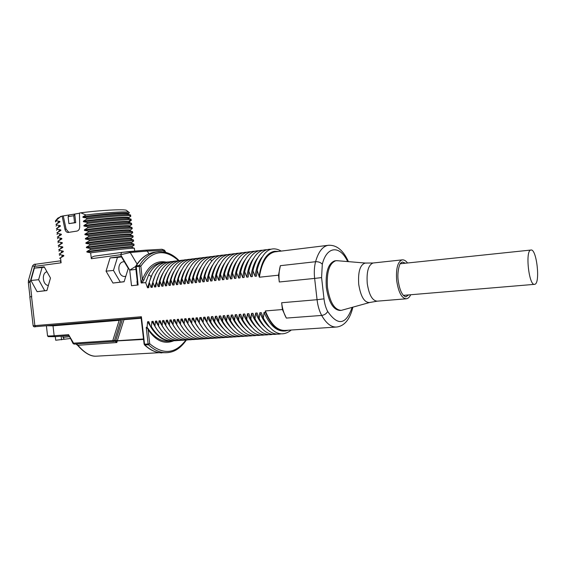 <?xml version="1.0" encoding="UTF-8"?>
<svg xmlns="http://www.w3.org/2000/svg" width="566" height="566" viewBox="0 0 566 566"><rect width="100%" height="100%" fill="white"/><g stroke="black" fill="none" stroke-linecap="round" stroke-linejoin="round"><path stroke-width="0.85" d="M33.153 325.811C33.578 326.815 34.448 327.091 35.75 326.653L140.439 317.894L35.75 326.653L34.887 325.74L31.555 296.697L29.984 296.853L28.342 282.561L30.062 282.321L31.71 296.676L29.984 296.846M166.142 352.71L159.463 352.696C154.362 351.953 149.509 349.378 144.882 344.991L148.469 344.772L148.115 343.958L149.714 343.753C163.312 355.087 175.368 353.863 185.867 340.081M144.118 344.163L141.196 318.608L141.394 316.741L144.528 344.185L144.118 344.163L144.882 344.991L144.528 344.185L148.115 343.958L146.226 327.438L147.103 327.035L147.592 321.764L148.808 321.665L150.648 326.766L151.384 326.709L151.893 321.417L153.117 321.318L154.942 326.426L155.459 321.127L156.69 321.028L158.522 326.15L159.039 320.844L160.277 320.745L162.124 325.882L162.647 320.554L163.892 320.455L165.746 325.606L166.27 320.264L167.522 320.165L169.383 325.33L169.913 319.974L171.173 319.868L173.047 325.047L173.578 319.677L174.844 319.578L176.726 324.771L177.264 319.38L178.538 319.281L180.434 324.488L180.979 319.082L182.259 318.983L184.155 324.205L184.707 318.785L185.995 318.679L187.898 323.922L188.457 318.488L189.751 318.382L191.669 323.632L192.228 318.184L193.53 318.078L195.454 323.342L196.02 317.88L197.329 317.774L199.267 323.052L199.833 317.576L201.156 317.469L203.102 322.762L203.675 317.264L204.998 317.158L206.951 322.471L207.531 316.953L208.868 316.847L210.828 322.174L211.415 316.642L212.759 316.536L214.733 321.877L215.321 316.33L216.672 316.224L218.653 321.58L219.247 316.019L220.606 315.906L222.601 321.283L223.202 315.701L224.568 315.595L226.57 320.979L227.178 315.382L228.551 315.269L230.56 320.674L231.176 315.064L232.555 314.951L234.579 320.37L235.194 314.738L236.588 314.625L238.619 320.059L239.241 314.413L240.642 314.3L242.687 319.755L243.309 314.088L244.717 313.974L246.769 319.443L247.406 313.762L248.821 313.649L250.887 319.132L251.523 313.43L252.945 313.316L255.025 318.814L255.669 313.097L257.098 312.984L259.186 318.495L259.836 312.765L261.28 312.651L263.374 318.177L264.032 312.425L265.489 312.305L265.348 310.932L282.42 309.545L281.649 302.746C282.37 308.746 283.941 313.854 286.354 318.085L282.42 309.545M140.495 317.887L141.394 316.741L33.146 325.775L29.828 296.874M278.507 275.189L280.389 265.673C279.01 270.534 278.642 275.975 279.286 281.988L278.507 275.189L259.384 277.213L257.148 270.343L256.497 276.13L255.068 276.279L252.981 270.803L252.337 276.576L250.915 276.724L248.842 271.263L248.198 277.015L246.783 277.17L244.724 271.722L244.088 277.453L242.68 277.609L240.628 272.175L239.998 277.892L238.597 278.04L236.56 272.628L235.937 278.323L234.543 278.472L232.513 273.081L231.897 278.755L230.518 278.904L228.494 273.527L227.886 279.187L226.506 279.335L224.497 273.972L223.895 279.611L222.523 279.76L220.521 274.411L219.926 280.036L218.568 280.184L216.573 274.85L215.979 280.46L214.627 280.602L212.646 275.288L212.059 280.877L210.715 281.019L208.741 275.72L208.161 281.295L206.823 281.436L204.864 276.151L204.284 281.712L202.953 281.854L201.001 276.576L200.428 282.123L199.112 282.264L197.166 277L196.6 282.533L195.284 282.675L193.353 277.425L192.794 282.936L191.485 283.078L189.56 277.849L189.002 283.347L187.707 283.481L185.79 278.267L185.238 283.743L183.95 283.884L182.04 278.684L181.495 284.146L180.214 284.281L178.311 279.095L177.774 284.542L176.493 284.684L174.611 279.512L174.073 284.939L172.8 285.073L170.925 279.915L170.387 285.335L169.128 285.469L167.26 280.326L166.729 285.724L165.477 285.858L163.616 280.729L163.093 286.113L161.848 286.247L159.994 281.132L159.478 286.502L158.232 286.629L156.393 281.528L155.876 286.884L154.645 287.019L152.806 281.932L152.296 287.266L151.072 287.401L149.247 282.328L148.738 287.648L147.521 287.776L145.695 282.703L141.132 282.873L142.363 279.498L143.891 280.021L141.861 283.127M138.111 284.981L131.51 285.71L138.111 284.981L136.187 265.857C141.026 258.138 146.87 253.646 153.726 252.372L155.353 252.153M134.375 248.311L134.008 248.177C131.291 248.12 110.794 250.158 90.652 252.832L91.324 258.704C91.388 257.445 92.491 256.596 94.614 256.136L121.725 252.408L120.629 254.728L130.237 252.521L147.273 251.056L164.614 250.377M90.652 252.832L86.931 252.054L86.867 251.516L90.277 249.571C111.438 246.762 132.656 244.767 134.001 245.064L134.022 245.212M133.901 244.187L133.477 244.003C130.583 243.875 110.172 245.828 90.157 248.481L90.277 249.571M90.157 248.481L86.435 247.717L86.372 247.179L89.782 245.22C110.943 242.411 132.175 240.508 133.526 240.904L133.526 241.102M133.427 240.062L132.939 239.828C129.876 239.63 109.549 241.491 89.654 244.13L89.782 245.22M89.654 244.13L85.94 243.387L85.876 242.842L89.287 240.875C110.441 238.06 131.687 236.255 133.052 236.751L133.024 236.984M132.96 235.93L132.394 235.647C129.168 235.385 108.927 237.161 89.159 239.786L89.287 240.875M89.159 239.786L85.438 239.05L85.381 238.505L88.784 236.524C109.946 233.708 131.199 232.003 132.578 232.591L132.522 232.874M132.486 231.805L131.857 231.466C128.461 231.133 108.304 232.824 88.664 235.435L88.784 236.524M88.664 235.435L84.942 234.713L84.879 234.175L88.289 232.173C109.45 229.357 130.711 227.744 132.097 228.431L132.019 228.77M132.012 227.681L131.305 227.284C127.753 226.888 107.681 228.494 88.162 231.091L88.289 232.173M88.162 231.091L84.447 230.376L84.384 229.838L87.787 227.829C108.948 225.006 130.222 223.492 131.623 224.27L131.51 224.66M131.545 223.549L130.746 223.096C127.01 222.636 107.038 224.157 87.666 226.74L87.787 227.829M87.666 226.74L83.952 226.046L83.888 225.501L87.291 223.478C107.384 220.804 127.923 219.346 130.767 220.011L131.319 220.33L130.987 220.563M131.071 219.424L130.201 218.908C126.324 218.377 106.429 219.827 87.164 222.396L87.291 223.478M87.164 222.396L83.457 221.709L83.393 221.165L86.796 219.134C107.95 216.304 129.253 214.981 130.675 215.95L130.491 216.46M130.597 215.299L129.642 214.712C125.61 214.118 105.807 215.49 86.669 218.044L86.796 219.134M86.669 218.044L82.954 217.372L82.898 216.828L85.968 214.988C105.658 212.491 125.68 211.344 128.807 212.229L129.444 212.752L129.048 213.028M57.69 218.193L62.118 216.085L64.934 229.223C65.465 231.232 66.505 232.322 68.062 232.477L76.969 231.084C78.688 230.617 79.601 229.195 79.707 226.81L79.473 213.049L80.789 212.816L85.968 214.988M60.845 216.311L56.246 220.358L56.289 220.747L59.84 221.412L59.904 221.943L56.657 223.924L56.777 224.985L60.329 225.664L60.392 226.195L57.138 228.162L57.258 229.223L60.817 229.916L60.873 230.447L57.626 232.407L57.746 233.468L61.305 234.168L61.361 234.699L58.114 236.645L58.234 237.706L61.793 238.42L61.85 238.951L58.595 240.883L58.723 241.944L62.281 242.673L62.338 243.203L59.083 245.128L59.204 246.182L62.769 246.925L62.826 247.455L59.572 249.365L59.692 250.427L63.251 251.177L63.314 251.707L60.06 253.603L60.18 254.665L63.739 255.429L63.802 255.959L60.541 257.841L61.114 262.808L60.244 260.862L35.715 264.237L60.244 260.862M112.967 283.042L124.088 281.776L128.27 268.404L121.188 256.419L110.087 257.912L106.047 271.156L112.967 283.042L124.124 281.67M37.101 291.667L46.893 290.556L50.487 278.048L44.162 266.77L34.392 268.086L30.918 280.474L37.101 291.667L46.921 290.457M275.791 251.75L274.751 251.877C266.798 253.816 261.676 262.263 259.384 277.213M335.879 327.07L285.37 330.41C277.432 330.834 270.76 324.339 265.348 310.932M335.334 260.777L334.754 260.841C328.153 263.388 325.351 272.31 326.341 287.599C328.74 302.407 333.346 310.026 340.166 310.465L340.697 310.423M337.768 260.749L335.864 260.721C329.278 263.268 326.483 272.189 327.473 287.493C329.872 302.308 334.471 309.942 341.277 310.38L369.648 302.506L377.225 301.169L405.928 298.827M288.32 330.219L285.427 330.99C277.956 331.485 271.489 325.683 266.027 313.592L265.518 312.361M291.285 330.02C281.649 337.697 272.345 333.756 263.374 318.177M284.493 331.053C276.526 331.414 269.706 325.209 264.032 312.425M269.253 327.021C265.574 323.695 262.433 318.941 259.836 312.765M280.786 333.869C272.805 335.405 265.61 330.282 259.186 318.495M264.959 327.176C261.329 323.858 258.23 319.167 255.669 313.097M276.675 334.131C268.673 335.652 261.457 330.544 255.025 318.814M260.693 327.325C257.113 324.028 254.056 319.394 251.523 313.43M250.887 319.132C257.325 330.813 264.563 335.9 272.593 334.4M256.448 327.466C252.917 324.184 249.903 319.62 247.406 313.762M268.539 334.662C260.473 336.147 253.221 331.075 246.769 319.443M252.224 327.615C248.743 324.346 245.771 319.84 243.309 314.088M264.499 334.923C256.412 336.395 249.139 331.336 242.687 319.755M248.021 327.756C244.597 324.509 241.668 320.059 239.241 314.413M260.487 335.185C252.372 336.643 245.085 331.598 238.619 320.059M234.579 320.37C241.052 331.86 248.361 336.883 256.497 335.44M243.847 327.891C240.472 324.665 237.593 320.278 235.194 314.738M239.694 328.025C236.376 324.82 233.532 320.498 231.176 315.064M252.535 335.695C244.363 337.131 237.041 332.122 230.56 320.674M235.562 328.16C232.293 324.976 229.499 320.717 227.178 315.382M248.587 335.949C240.394 337.371 233.058 332.376 226.57 320.979M231.452 328.287C228.24 325.125 225.487 320.929 223.202 315.701M222.601 321.283C229.096 332.638 236.454 337.612 244.668 336.204M227.362 328.414C224.207 325.273 221.504 321.141 219.247 316.019M240.769 336.459C232.527 337.845 225.155 332.893 218.653 321.58M223.301 328.535C220.195 325.422 217.542 321.354 215.321 316.33M236.899 336.706C228.629 338.086 221.242 333.141 214.733 321.877M219.254 328.655C216.212 325.57 213.601 321.566 211.415 316.642M233.043 336.954C224.752 338.327 217.344 333.395 210.828 322.174M215.236 328.775C212.243 325.712 209.682 321.778 207.531 316.953M206.951 322.471C213.474 333.65 220.896 338.56 229.209 337.202M211.231 328.888L203.675 317.264M225.395 337.449C217.061 338.793 209.625 333.898 203.102 322.762M207.255 328.995L199.833 317.576M221.61 337.69C213.248 339.027 205.798 334.145 199.267 323.052M203.293 329.101L196.02 317.88M217.839 337.937C209.455 339.26 201.998 334.393 195.454 323.342M199.359 329.207L192.228 318.184M191.669 323.632C198.213 334.64 205.691 339.487 214.097 338.178M195.44 329.306L188.457 318.488M210.368 338.418C201.942 339.72 194.449 334.888 187.898 323.922M191.549 329.405L184.707 318.785M206.661 338.659C198.213 339.947 190.714 335.129 184.155 324.205M187.671 329.497L180.979 319.082M202.975 338.892C194.506 340.173 186.992 335.369 180.434 324.488M176.726 324.771C183.299 335.61 190.827 340.399 199.317 339.133M183.816 329.589L177.264 319.38M179.981 329.674L173.578 319.677M195.666 339.367C187.162 340.626 179.62 335.85 173.047 325.047M176.16 329.759L169.913 319.974M192.044 339.6C183.518 340.845 175.962 336.091 169.383 325.33M172.368 329.844L166.27 320.264M165.746 325.606C172.326 336.331 179.896 341.072 188.443 339.833M168.59 329.921L162.647 320.554M184.856 340.06C176.288 341.291 168.71 336.565 162.124 325.882M164.833 329.992L159.039 320.844M181.29 340.293C172.708 341.51 165.116 336.798 158.522 326.15M161.091 330.063L155.459 321.127M177.745 340.52C169.142 341.73 161.543 337.032 154.942 326.426M157.376 330.134L151.893 321.417M174.257 340.746L173.104 340.909C164.862 341.503 157.624 336.77 151.384 326.709M150.648 326.766C156.824 336.664 163.999 341.397 172.163 340.98M152.813 330.063L147.592 321.764M146.884 327.056L149.396 330.502C155.692 338.638 162.598 342.14 170.111 341.015M146.226 327.438L146.849 327.898L147.103 327.035M146.849 327.898L147.804 328.811L147.995 328.464M147.804 328.811L148.066 329.37L148.448 328.988M186.341 340.067C179.726 349.427 173.564 351.995 167.769 352.618C161.091 353.212 154.652 350.595 148.469 344.772L149.714 343.753L148.066 329.37L149.035 330.905L149.396 330.502M149.035 330.905C156.379 341.128 164.55 344.446 173.564 340.859M259.221 275.769L259.362 274.949C261.945 260.961 267.046 253.08 274.687 251.304L278.72 251.389M257.148 270.343L257.813 267.47C263.133 250.78 270.944 245.319 281.238 251.078M259.362 274.949C261.711 260.99 266.586 253.129 274.001 251.389L274.835 251.276M255.068 276.279C256.165 268.121 258.436 261.789 261.86 257.282M252.981 270.803L253.469 268.652C257.113 255.584 262.865 249.111 270.732 249.238M250.915 276.724C252.012 268.687 254.254 262.419 257.643 257.926M266.671 249.74C258.598 249.663 252.761 256.37 249.153 269.862L248.842 271.263M246.783 277.17C247.88 269.246 250.101 263.048 253.448 258.57M244.724 271.722L244.859 271.093C248.424 257.162 254.346 250.214 262.631 250.243M242.68 277.609C243.769 269.812 245.969 263.678 249.273 259.207M240.628 272.175C244.158 257.898 250.158 250.759 258.612 250.745M238.597 278.04C239.687 270.364 241.866 264.301 245.12 259.851M236.56 272.628C240.111 258.407 246.132 251.276 254.622 251.24M234.543 278.472C235.633 270.916 237.777 264.923 240.996 260.487M250.653 251.729C242.135 251.792 236.093 258.903 232.513 273.081M230.518 278.904C231.593 271.468 233.716 265.539 236.885 261.124M228.494 273.527C232.095 259.405 238.166 252.302 246.712 252.224M226.506 279.335C227.582 272.013 229.683 266.161 232.803 261.761M224.497 273.972C228.119 259.9 234.218 252.811 242.786 252.712M222.523 279.76C223.591 272.557 225.664 266.77 228.742 262.398M220.521 274.411C224.164 260.388 230.291 253.313 238.887 253.193M218.568 280.184C219.629 273.102 221.674 267.385 224.702 263.034M235.01 253.674C226.386 253.816 220.238 260.876 216.573 274.85M214.627 280.602C215.688 273.64 217.705 267.994 220.69 263.664M212.646 275.288C216.332 261.358 222.502 254.318 231.154 254.155M210.715 281.019C211.769 274.177 213.757 268.602 216.693 264.301M208.741 275.72C212.448 261.839 218.639 254.813 227.32 254.629M206.823 281.436C207.871 274.708 209.83 269.204 212.717 264.93M204.864 276.151C206.767 268.312 209.816 262.525 213.998 258.796C216.955 256.242 220.124 255.011 223.506 255.103M202.953 281.854C203.993 275.232 205.932 269.805 208.769 265.56M219.714 255.577C216.325 255.492 213.149 256.723 210.191 259.263C205.989 262.992 202.925 268.758 201.001 276.576M199.112 282.264C200.138 275.762 202.048 270.406 204.835 266.19M197.166 277C200.937 263.268 207.191 256.285 215.943 256.044M195.284 282.675C196.31 276.286 198.185 271.001 200.93 266.819M193.353 277.425C197.138 263.742 203.42 256.766 212.193 256.511M191.485 283.078C192.497 276.809 194.35 271.595 197.039 267.442M208.465 256.978C199.671 257.247 193.367 264.209 189.56 277.849M187.707 283.481C188.711 277.326 190.53 272.189 193.169 268.072M185.79 278.267C189.617 264.669 195.935 257.728 204.758 257.438M183.95 283.884C184.94 277.842 186.738 272.777 189.32 268.701M182.04 278.684C185.889 265.129 192.228 258.202 201.071 257.898M180.214 284.281C181.198 278.359 182.96 273.371 185.492 269.324M178.311 279.095C182.174 265.588 188.542 258.676 197.407 258.351M176.493 284.684C177.469 278.868 179.203 273.958 181.686 269.947M193.763 258.804C184.87 259.143 178.488 266.048 174.611 279.512M172.8 285.073C173.769 279.378 175.467 274.538 177.901 270.576M170.925 279.915C174.823 266.501 181.226 259.61 190.134 259.256M169.128 285.469C170.083 279.88 171.753 275.126 174.13 271.199M167.26 280.326C171.173 266.947 177.597 260.077 186.532 259.709M165.477 285.858C166.418 280.382 168.06 275.706 170.387 271.822M163.616 280.729C167.55 267.4 173.988 260.537 182.945 260.155M161.848 286.247C162.782 280.885 164.381 276.286 166.659 272.444M179.38 260.601C170.401 260.997 163.942 267.845 159.994 281.132M158.232 286.629C159.152 281.38 160.73 276.859 162.951 273.067M156.393 281.528C160.355 268.284 166.836 261.457 175.828 261.039M154.645 287.019L159.258 273.689M172.305 261.478C163.291 261.909 156.789 268.723 152.806 281.932M151.072 287.401L155.593 274.312M149.247 282.328L152.197 274.404C155.898 267.279 160.631 263.183 166.404 262.115L168.824 261.909M147.521 287.776L151.15 276.427L148.667 274.814C152.36 267.704 157.079 263.622 162.824 262.56L165.194 262.362M145.695 282.703L148.667 274.814M158.996 251.693L156.888 251.948C150.054 253.221 144.224 257.721 139.399 265.454L136.187 265.857L135.628 266.798L139.243 266.345L139.399 265.454L140.842 266.169L139.243 266.345L141.132 282.873M136.979 281.366L137.404 285.045M135.925 269.395L129.72 270.109L131.51 285.71M131.942 247.271L131.63 247.13C128.956 247.059 106.698 249.309 86.931 252.054M131.913 246.748L131.899 246.62C130.647 246.359 107.59 248.63 86.867 251.516M131.496 243.132L131.1 242.963C128.249 242.814 106.09 244.979 86.435 247.717M131.439 242.616L131.425 242.46C130.159 242.099 107.094 244.286 86.372 247.179M131.043 239.001L130.562 238.788C127.541 238.569 105.474 240.642 85.94 243.387M130.972 238.491L130.951 238.3C129.678 237.847 106.592 239.934 85.876 242.842M130.597 234.862L130.031 234.607C126.834 234.324 104.859 236.312 85.438 239.05M130.498 234.359L130.47 234.147C129.19 233.588 106.097 235.583 85.381 238.505M130.145 230.716L129.487 230.426C126.126 230.072 104.25 231.975 84.942 234.713M130.024 230.235L129.996 229.987C128.701 229.329 105.601 231.232 84.879 234.175M129.685 226.57L128.942 226.244C125.411 225.82 103.635 227.645 84.447 230.376M129.557 226.103L129.522 225.827C128.213 225.077 105.099 226.881 84.384 229.838M129.281 222.339L128.39 222.056C124.676 221.568 103.005 223.315 83.952 226.046M129.076 221.978L128.673 221.582C125.843 220.945 103.585 222.679 83.888 225.501M128.765 218.278L127.845 217.868C123.982 217.316 102.404 218.978 83.457 221.709M128.609 217.846L128.567 217.507C127.244 216.566 104.102 218.179 83.393 221.165M128.305 214.125L127.293 213.679C123.268 213.057 101.795 214.648 82.954 217.372M128.135 213.715L128.093 213.347C126.756 212.307 103.606 213.828 82.898 216.828M80.789 212.816C99.941 210.304 122.879 209.059 126.317 210.234L127.053 210.821M79.473 213.233L74.726 214.068L75.717 222.657L68.896 223.627L68.104 216.7L73.75 215.717L74.549 222.679L68.896 223.627M62.118 216.085L74.726 214.068L73.75 215.717M63.286 216.063L66.102 229.18L68.861 232.385M69.059 215.059L68.104 216.7M74.549 222.679L75.717 222.657M57.385 218.561L59.388 217.471M59.416 217.691L57.647 218.618M58.546 218.193L56.862 219.162M55.319 221.058L56.246 220.358M55.567 221.922L56.289 220.747M59.84 221.412C58.192 222.021 57.569 222.537 57.98 222.947M59.904 221.943L58.1 222.87M56.657 223.924L55.942 224.384M56.048 226.11L56.777 224.985M60.329 225.664C58.638 226.266 58.029 226.768 58.489 227.164M60.392 226.195L58.553 227.115M57.138 228.162L56.395 228.636M56.522 230.291L57.258 229.223M60.817 229.916C59.09 230.511 58.489 230.992 58.998 231.367L60.873 230.447M57.626 232.407L56.848 232.888M57.003 234.48L57.746 233.468M61.305 234.168C59.579 234.741 58.97 235.201 59.48 235.548M61.361 234.699L59.465 235.605M58.114 236.645L57.3 237.133M57.484 238.661L58.234 237.706M61.793 238.42C60.067 238.972 59.451 239.411 59.954 239.736M61.85 238.951L59.925 239.843M58.595 240.883L57.76 241.371M57.965 242.849L58.723 241.944M62.281 242.673L60.435 243.918M62.338 243.203L60.392 244.066M59.083 245.128L58.22 245.609M58.447 247.038L59.204 246.182M62.769 246.925C61.036 247.434 60.421 247.823 60.916 248.099M62.826 247.455L59.069 249.578M59.572 249.365L58.68 249.847M58.928 251.219L59.692 250.427M63.251 251.177C61.517 251.665 60.902 252.033 61.397 252.28M63.314 251.707L59.515 253.823M60.06 253.603L59.147 254.077M59.402 255.407L60.18 254.665M63.739 255.429C62.005 255.896 61.383 256.235 61.878 256.469M63.802 255.959L59.961 258.068M60.541 257.841L59.621 258.308M35.715 264.237C34.689 263.926 33.62 264.499 32.517 265.949L34.519 266.416L61.114 262.808M94.614 256.136L121.824 252.394L145.837 250.158L147.273 251.056L148.936 253.816M151.271 276.413L151.964 274.885M166.977 262.023L166.312 262.122C160.581 263.183 155.883 267.272 152.197 274.404M44.417 267.216L42.061 267.534L38.615 279.71L44.721 290.705M48.372 285.413C42.641 285.441 41.339 272.883 46.95 271.744M30.918 280.474L38.615 279.71M34.392 268.086L42.061 267.534M125.801 276.293L124.966 276.434C117.912 277.283 116.412 262.341 123.501 261.775L124.336 261.747M121.471 256.893L117.459 257.431L113.462 270.442L120.289 282.109M106.047 271.156L113.462 270.442M110.087 257.912L117.459 257.431M46.426 326.094L47.53 335.68C47.112 336.077 49.32 336.098 54.159 335.744L68.571 334.669L74.118 344.107L73.113 343.597L73.304 343.194L112.811 340.541L115.733 340.668L116.851 342.529L117.311 340.732L115.818 340.385L122.454 319.394M76.021 343.979L77.768 345.083C84.483 352.936 90.751 356.63 96.567 356.163L159.343 352.696M73.085 343.548L68.571 334.669L68.55 335.652M118.945 319.691L119.178 320.342L53.02 325.839L54.159 335.744L54.987 336.65L68.444 335.659M121.06 319.514L119.178 320.342L112.811 340.541L113.617 341.489L114.749 341.27L113.816 341.447M123.869 319.281L123.975 319.691L123.02 319.351M114.785 341.263L115.818 340.385M143.58 339.43L116.03 340.973L115.4 341.411L116.851 342.529L77.606 345.324C84.313 352.788 90.334 356.41 95.675 356.205M114.94 341.263L115.4 341.411M121.725 319.457L121.039 319.571L114.311 340.895L113.724 341.475L74.118 344.107L113.533 341.489M64.283 339.211L63.024 337.393L62.876 336.07M70.297 338.525L55.709 340.237L55.298 336.629M61.56 339.819L61.142 336.197M534.792 284.302L534.658 284.33C528.948 286.346 524.979 250.271 530.887 250.045L530.929 250.038C536.618 248.354 540.558 283.34 534.792 284.302M52.787 325.224L53.02 325.839L46.362 325.761M135.642 266.437L129.72 270.109L120.629 254.728L91.324 258.704M35.7 264.237L34.519 266.416L30.062 282.321L28.562 280.099L32.495 266.034M279.286 281.988L314.639 278.415L317.059 299.704L281.649 302.746M280.389 265.673L315.573 261.711C314.286 266.685 313.974 272.253 314.639 278.415L321.587 277.595L324 298.841L317.059 299.704C317.795 305.852 319.337 311.095 321.679 315.439C326.398 323.653 331.457 327.509 336.855 327.007C344.623 325.86 349.965 319.259 352.88 307.189M329.249 245.205L327.947 245.34C322.478 246.507 318.354 251.962 315.573 261.711C318.446 261.591 320.689 262.433 322.302 264.237L321.587 277.595M324 298.841C324.587 303.751 325.811 307.946 327.664 311.427C326.511 313.67 324.516 315.007 321.679 315.439L286.354 318.085M327.664 311.427C337.852 326.165 346.01 324.82 352.123 307.402M347.666 261.577L347.432 261.103C339.876 245.227 326.837 245.87 322.302 264.237M352.922 307.175L352.774 307.635M347.432 261.103L347.184 259.037M366.216 263.119L365.339 263.048C360.11 264.563 357.91 271.659 358.724 284.344C360.719 296.641 364.355 302.69 369.648 302.506M373.468 262.957L373.058 262.999C368.381 264.923 366.443 271.758 367.256 283.516C369.046 294.914 372.371 300.801 377.225 301.169M402.709 259.844L402.065 259.886C397.629 261.81 395.839 268.765 396.695 280.75C398.492 292.374 401.697 298.388 406.324 298.791C408.079 298.544 409.536 297.192 410.704 294.745M405.454 263.204L402.327 261.994L400.82 262.999C399.716 263.225 396.95 271.963 398.202 280.559C399.242 287.853 401.053 292.87 403.636 295.615C405.341 296.782 406.169 297.136 406.119 296.669L408.61 294.921M193.657 318.453L192.185 318.686M211.825 261.025L210.191 259.263M161.989 262.666L160.73 262.822C153.386 264.251 147.776 269.989 143.891 280.021M178.531 260.622C164.805 248.467 152.24 250.314 140.842 266.161L142.363 279.498C147.974 265.879 155.94 260.091 166.255 262.129M137.099 264.06L130.237 252.521L128.779 251.601L145.837 250.158M130.767 220.011L128.673 221.582L128.737 222.098L131.128 223.145M64.934 229.223L66.102 229.18M60.145 242.269L61.538 242.913L61.595 243.444L60.385 244.328M165.831 252.372L164.522 250.214L161.961 249.259L145.886 250.158L161.961 249.259L163.326 250.13L164.501 252.061M143.531 338.984L117.311 340.732L123.975 319.691L141.111 318.269M115.337 340.69L114.756 341.27M69.285 336.699L63.024 337.393M161.734 352.915L159.393 352.696M159.265 352.682C154.065 351.889 149.148 349.293 144.521 344.906M141.167 318.396L140.474 317.887M274.751 251.877L327.947 245.34C335.85 244.611 342.395 249.436 347.588 259.829L348.394 261.634M334.754 260.841L335.864 260.721M336.558 260.65L365.339 263.048L373.058 262.999L402.065 259.886C403.961 259.631 405.787 260.664 407.541 262.985M162.824 262.56L162.003 262.659M135.628 266.805L137.708 285.023M121.74 252.408L128.779 251.601M134.694 251.099L134.361 248.184M131.63 247.13L134.015 248.177M131.899 246.62L131.963 247.144M134.177 245.106L132.055 246.649M134.001 245.064L133.887 244.024M131.1 242.963L133.477 244.01M131.425 242.46L131.482 242.984M133.703 240.967L131.588 242.51M133.526 240.904L133.406 239.864M130.562 238.788L132.932 239.828M130.951 238.3L131.008 238.824M133.236 236.836L131.114 238.371M133.052 236.751L132.932 235.711M130.024 234.607L132.394 235.647M130.47 234.147L130.534 234.664M130.64 234.239L132.755 232.704M132.578 232.591L132.458 231.551M129.487 230.426L131.85 231.466M129.996 229.987L130.06 230.504M132.281 228.572L130.173 230.107M132.097 228.431L131.984 227.391M128.942 226.244L131.298 227.284M129.522 225.827L129.579 226.343M131.8 224.447L129.692 225.975M131.623 224.27L131.503 223.23M128.39 222.056L130.746 223.096M131.149 220.11L131.029 219.07M129.218 221.844L131.312 220.33M129.098 222.183L129.041 221.667M127.845 217.875L130.194 218.908M128.567 217.507L128.631 218.023M130.838 216.212L128.737 217.726M130.675 215.95L130.555 214.91M127.293 213.679L129.635 214.712M128.093 213.347L128.157 213.863M129.444 212.745L128.249 213.601M126.317 210.234L128.807 212.229M56.459 219.686L55.631 220.683M56.459 224.03L58.135 222.841M56.89 228.289L58.581 227.093M57.322 232.555L59.034 231.338M57.753 236.814L59.494 235.583M58.192 241.074L59.946 239.821M58.623 245.333L60.413 244.052M28.477 280.411L28.342 282.554M135.812 266.041C140.679 258.259 146.651 253.702 153.726 252.372L156.888 251.948C164.918 250.809 172.312 253.695 179.054 260.601M274.659 251.304L274.001 251.389M125.397 276.385L124.966 276.434M68.479 335.659L54.987 336.65L48.216 336.643L47.558 335.871M77.592 345.31L75.908 343.994M530.887 250.045L400.275 263.756M534.424 284.351L403.395 295.36"/></g></svg>
